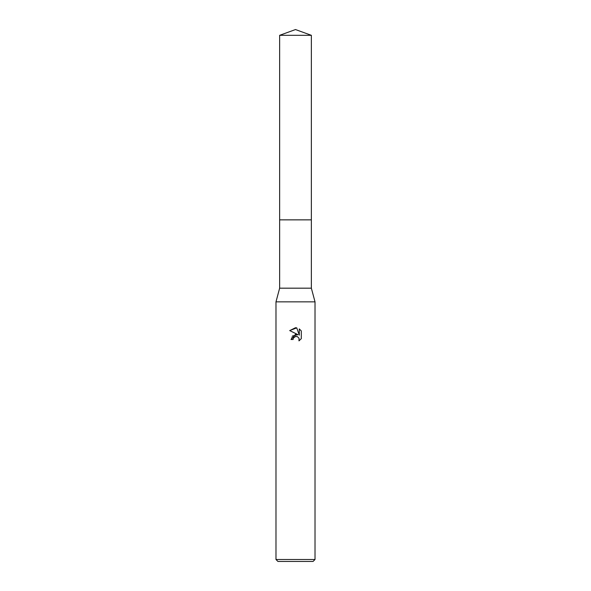 <?xml version="1.0" encoding="UTF-8"?>
<svg xmlns="http://www.w3.org/2000/svg" width="591" height="591" viewBox="0 0 591 591"><rect width="100%" height="100%" fill="white"/><g stroke="black" fill="none" stroke-linecap="round" stroke-linejoin="round"><path stroke-width="0.44" stroke-dasharray="2.96 2.22" d="M311.361 219.867L279.639 219.867L311.361 219.859M311.361 288.179L279.639 288.179M315.018 301.846L275.982 301.846M315.018 559.5L275.982 559.5M313.067 561.45L277.933 561.45M301.299 338.65L301.299 330.945M292.316 336.05L291.008 339.507L293.062 339.507M289.701 330.591L297.99 334.676M299.29 328.914L299.29 335.156L296.756 327.872M311.361 35.32L279.639 35.32"/><path stroke-width="0.89" d="M279.639 35.32L311.361 35.32L295.5 29.55L279.639 35.32L279.639 219.859L311.361 219.859L311.361 288.179L315.018 301.846L315.018 559.5L275.982 559.5L277.933 561.45L313.067 561.45L315.018 559.5M311.361 35.32L311.361 219.859L279.639 219.859L279.639 288.179L311.361 288.179M279.639 288.179L275.982 301.846L315.018 301.846M293.062 339.507L291.008 339.507L295.5 334.373L297.99 334.676L289.701 330.591L295.5 327.732L296.756 327.872L299.29 335.156L299.29 328.914L301.299 330.953L301.299 338.65L298.965 340.881L299.061 338.296L297.376 336.604L295.5 336.442L293.387 338.089L293.062 339.507L293.269 338.362M293.387 338.089L294.983 336.604L297.376 336.604L299.061 338.296L298.965 340.881L301.299 338.65M297.99 334.676L292.316 336.05M301.299 330.953L299.29 328.921M296.756 327.872L289.701 330.591M275.982 301.846L275.982 559.5"/></g></svg>

